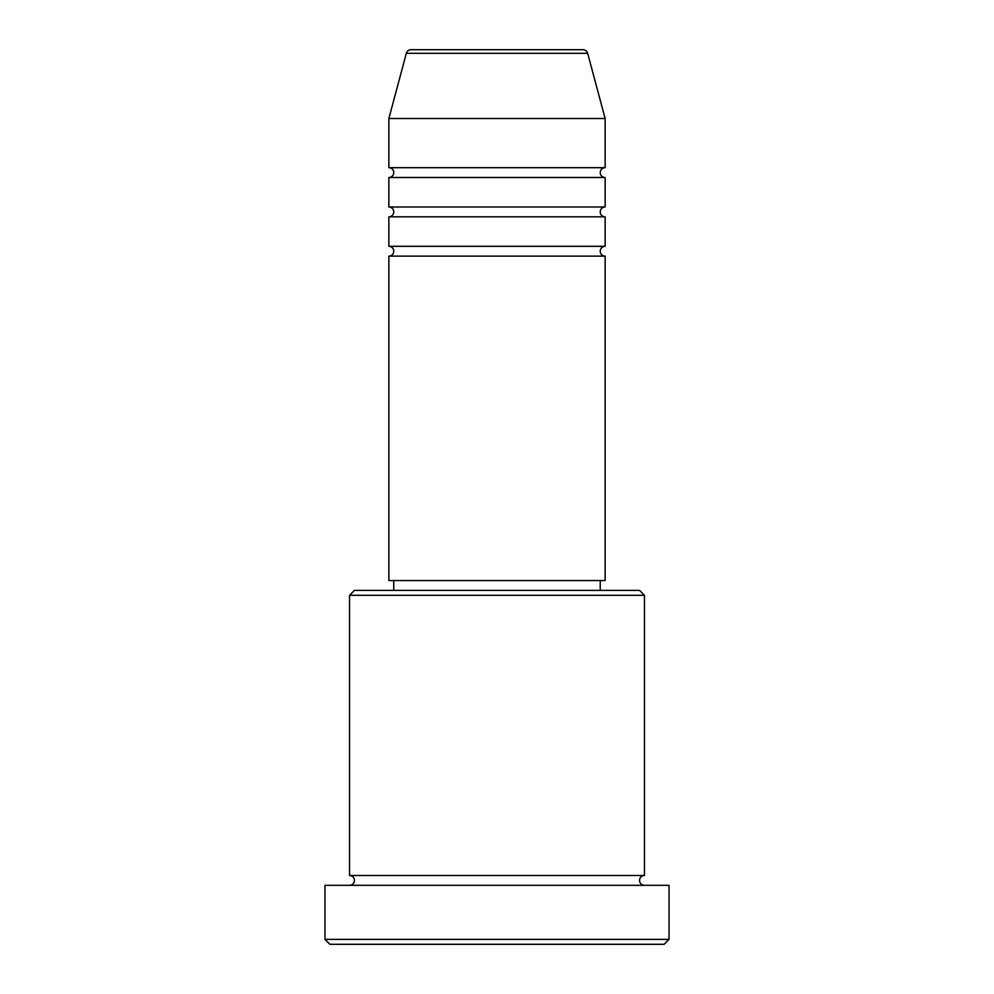 <?xml version="1.0" encoding="UTF-8"?>
<svg xmlns="http://www.w3.org/2000/svg" width="994" height="994" viewBox="0 0 994 994"><rect width="100%" height="100%" fill="white"/><g stroke="black" fill="none" stroke-linecap="round" stroke-linejoin="round"><path stroke-width="1.49" d="M587.678 53.341L406.322 53.341A4.92 4.92 0 0 1 411.069 49.7L582.931 49.7A4.92 4.92 0 0 1 587.678 53.341L605.135 118.51L388.865 118.51L388.865 167.675A4.92 4.92 0 0 1 393.773 172.583A4.92 4.92 0 0 1 388.865 177.504L388.865 206.988A4.92 4.92 0 0 1 393.773 211.908A4.92 4.92 0 0 1 388.865 216.829L388.865 246.313A4.92 4.92 0 0 1 393.773 251.233A4.92 4.92 0 0 1 388.865 256.141L388.865 580.558L605.135 580.558L605.135 256.141L388.865 256.141M605.135 118.51L605.135 167.675A4.92 4.92 0 0 0 600.227 172.583A4.92 4.92 0 0 0 605.135 177.504L605.135 206.988A4.92 4.92 0 0 0 600.227 211.908A4.92 4.92 0 0 0 605.135 216.829L605.135 246.313A4.92 4.92 0 0 0 600.227 251.233A4.92 4.92 0 0 0 605.135 256.141M349.54 595.307L354.448 590.386L639.552 590.386L644.46 595.307L349.54 595.307L349.54 875.49A4.92 4.92 0 0 1 354.448 880.398A4.92 4.92 0 0 1 349.54 885.319M664.129 944.3L329.871 944.3L324.963 939.38L669.037 939.38L664.129 944.3M644.46 595.307L644.46 875.49A4.92 4.92 0 0 0 639.552 880.398A4.92 4.92 0 0 0 644.46 885.319M605.135 216.829L388.865 216.829M605.135 246.313L388.865 246.313M393.773 580.558L393.773 590.386M600.227 580.558L600.227 590.386M644.46 875.49L349.54 875.49M669.037 939.38L669.037 885.319L324.963 885.319L324.963 939.38M406.322 53.341L388.865 118.51M605.135 167.675L388.865 167.675M605.135 177.504L388.865 177.504M605.135 206.988L388.865 206.988"/></g></svg>
